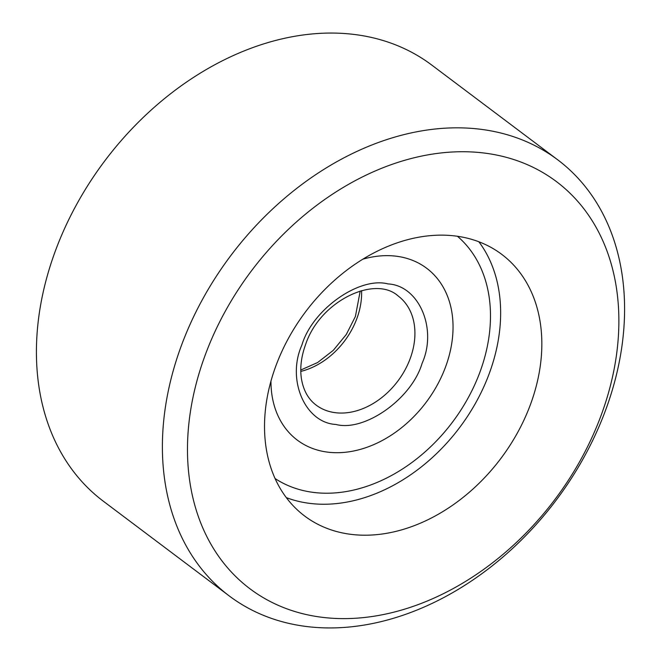 <?xml version="1.0" encoding="UTF-8"?>
<svg xmlns="http://www.w3.org/2000/svg" width="661" height="661" viewBox="0 0 661 661"><rect width="100%" height="100%" fill="white"/><g stroke="black" fill="none" stroke-linecap="round" stroke-linejoin="round"><path stroke-width="0.99" d="M301.903 345.025C312.232 309.712 359.254 276.331 387.99 283.916C418.967 285.445 437.59 328.831 422.082 363.36C411.753 398.674 364.74 432.054 335.995 424.469C305.027 422.941 286.403 379.546 301.903 345.025M605.567 410.241A272.993 203.563 -53 0 1 229.384 596.04A272.993 203.563 -53 0 1 181.411 345.521A272.993 203.563 -53 0 1 557.595 159.731A272.993 203.563 -53 0 1 605.567 410.241M557.595 159.731L431.616 64.96A272.993 203.563 127 0 0 55.433 250.759A272.993 203.563 127 0 0 103.405 501.269L229.384 596.04M601.113 415.372A254.791 189.996 -53 0 1 317.544 616.672A254.791 189.996 -53 0 1 205.241 354.974A254.791 189.996 -53 0 1 488.81 153.674A254.791 189.996 -53 0 1 601.113 415.372M286.337 497.626A163.796 122.136 127 0 0 489.239 373.605A163.796 122.136 127 0 0 478.837 241.736M275.934 365.756A163.796 122.136 -53 0 1 501.641 254.278A163.796 122.136 -53 0 1 530.428 404.59A163.796 122.136 -53 0 1 304.713 516.067A163.796 122.136 -53 0 1 275.934 365.756M457.387 236.225A151.782 113.18 -53 0 1 479.911 372.184A151.782 113.18 -53 0 1 275.1 478.547A151.782 113.18 127 0 0 479.911 372.184A151.782 113.18 127 0 0 457.387 236.225M445.555 366.938A107.561 80.204 -53 0 1 297.334 440.143A107.561 80.204 -53 0 1 270.952 381.149A107.561 80.204 127 0 0 297.334 440.143A107.561 80.204 127 0 0 445.555 366.938A107.561 80.204 127 0 0 426.651 268.242A107.561 80.204 -53 0 1 445.555 366.938M362.649 259.244A107.561 80.204 -53 0 1 426.651 268.242A107.561 80.204 127 0 0 362.649 259.244M398.178 296.004A68.248 50.889 -53 0 1 410.167 358.634A68.248 50.889 -53 0 1 316.123 405.086C308.191 399.12 303.275 390.197 301.366 378.315C299.854 367.756 301.267 356.494 305.597 344.538C319.998 300.747 375.109 274.976 398.178 296.004M300.796 371.399A68.248 50.889 127 0 0 356.874 318.544A68.248 50.889 127 0 0 361.559 290.617M300.78 370.011L317.611 362.542L333.284 350.338L346.29 334.491L355.403 316.462L360.22 290.989"/></g></svg>
